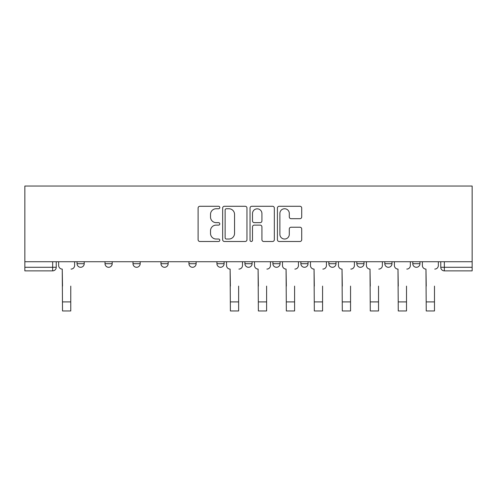 <?xml version="1.0" encoding="UTF-8"?>
<svg xmlns="http://www.w3.org/2000/svg" width="497" height="497" viewBox="0 0 497 497"><rect width="100%" height="100%" fill="white"/><g stroke="black" fill="none" stroke-linecap="round" stroke-linejoin="round"><path stroke-width="0.75" d="M219.804 207.51A1.23 1.23 0 0 0 218.574 206.28L199.869 206.28A1.758 1.758 0 0 0 198.104 208.038L198.104 239.728A1.758 1.758 0 0 0 199.869 241.486L218.574 241.486A1.23 1.23 0 0 0 219.804 240.256A1.23 1.23 0 0 0 218.574 239.026L216.152 239.026A5.635 5.635 0 0 1 210.517 233.391L210.517 230.751A5.635 5.635 0 0 1 216.152 225.116L218.574 225.116A1.23 1.23 0 0 0 219.804 223.886A1.23 1.23 0 0 0 218.574 222.65L216.152 222.65A5.635 5.635 0 0 1 210.517 217.021L210.517 214.375A5.635 5.635 0 0 1 216.152 208.746L218.574 208.746A1.23 1.23 0 0 0 219.804 207.51M384.808 261.726L384.808 263.702L391.978 263.702A3.585 3.585 0 0 1 388.393 267.287A3.585 3.585 0 0 1 384.808 263.702L384.808 261.726M300.871 261.726L300.871 263.702L308.047 263.702A3.585 3.585 0 0 1 304.456 267.287A3.585 3.585 0 0 1 300.871 263.702L300.871 261.726M244.915 261.726L244.915 263.702L252.085 263.702A3.585 3.585 0 0 1 248.5 267.287A3.585 3.585 0 0 1 244.915 263.702L244.915 261.726M216.934 261.726L216.934 263.702L224.11 263.702A3.585 3.585 0 0 1 220.519 267.287A3.585 3.585 0 0 1 216.934 263.702L216.934 261.726M160.978 261.726L160.978 263.702L168.154 263.702A3.585 3.585 0 0 1 164.563 267.287A3.585 3.585 0 0 1 160.978 263.702L160.978 261.726M299.952 218.692A1.758 1.758 0 0 0 301.71 216.928L301.71 208.038A1.758 1.758 0 0 0 299.952 206.28L279.177 206.28A1.758 1.758 0 0 0 277.413 208.038L277.413 239.728A1.758 1.758 0 0 0 279.177 241.486L299.952 241.486A1.758 1.758 0 0 0 301.71 239.728L301.71 228.987A1.758 1.758 0 0 0 299.952 227.228L291.062 227.228A1.758 1.758 0 0 0 289.297 228.987L289.297 234.317A4.709 4.709 0 0 1 284.588 239.026A4.709 4.709 0 0 1 279.879 234.317L279.879 213.455A4.709 4.709 0 0 1 284.588 208.746A4.709 4.709 0 0 1 289.297 213.455L289.297 216.928A1.758 1.758 0 0 0 291.062 218.692L299.952 218.692M472.15 261.726L24.85 261.726L24.85 186.04L472.15 186.04L472.15 270.871L444.349 270.871A3.585 3.585 0 0 1 440.764 267.287L472.15 267.287M246.959 208.038A1.758 1.758 0 0 0 245.201 206.28L224.427 206.28A1.758 1.758 0 0 0 222.668 208.038L222.668 239.728A1.758 1.758 0 0 0 224.427 241.486L245.201 241.486A1.758 1.758 0 0 0 246.959 239.728L246.959 208.038M251.799 206.28L272.573 206.28A1.758 1.758 0 0 1 274.332 208.038L274.332 239.728A1.758 1.758 0 0 1 272.573 241.486L263.683 241.486A1.758 1.758 0 0 1 261.925 239.728L261.925 226.874A1.758 1.758 0 0 0 260.161 225.116L254.265 225.116A1.758 1.758 0 0 0 252.507 226.874L252.507 240.256A1.23 1.23 0 0 1 251.271 241.486A1.23 1.23 0 0 1 250.041 240.256L250.041 208.038A1.758 1.758 0 0 1 251.799 206.28M440.764 261.726L440.764 267.287M56.236 261.726L56.236 267.287L56.236 261.726M52.651 261.726L52.651 270.871L24.85 270.871L24.85 267.287L56.236 267.287A3.585 3.585 0 0 1 52.651 270.871A3.585 3.585 0 0 0 56.236 267.287M24.85 261.726L24.85 267.287M419.959 261.726L419.959 263.702A3.585 3.585 0 0 1 416.374 267.287A3.585 3.585 0 0 1 412.783 263.702A3.585 3.585 0 0 0 416.374 267.287M412.783 261.726L412.783 263.702L419.959 263.702M391.978 261.726L391.978 263.702A3.585 3.585 0 0 1 388.393 267.287M364.003 261.726L364.003 263.702A3.585 3.585 0 0 1 360.412 267.287A3.585 3.585 0 0 1 356.827 263.702L364.003 263.702M356.827 261.726L356.827 263.702M336.022 261.726L336.022 263.702A3.585 3.585 0 0 1 332.437 267.287A3.585 3.585 0 0 1 328.846 263.702L336.022 263.702L336.022 261.726M328.846 261.726L328.846 263.702M308.047 261.726L308.047 263.702M280.066 261.726L280.066 263.702A3.585 3.585 0 0 1 276.481 267.287A3.585 3.585 0 0 1 272.89 263.702L280.066 263.702L280.066 261.726M272.89 261.726L272.89 263.702M252.085 261.726L252.085 263.702L252.085 261.726M224.11 263.702L224.11 261.726L224.11 263.702A3.585 3.585 0 0 1 220.519 267.287M196.129 261.726L196.129 263.702A3.585 3.585 0 0 1 192.544 267.287A3.585 3.585 0 0 1 188.953 263.702A3.585 3.585 0 0 0 192.544 267.287A3.585 3.585 0 0 0 196.129 263.702L196.129 261.726M188.953 261.726L188.953 263.702L196.129 263.702M168.154 261.726L168.154 263.702M140.173 261.726L140.173 263.702A3.585 3.585 0 0 1 136.588 267.287A3.585 3.585 0 0 1 132.997 263.702A3.585 3.585 0 0 0 136.588 267.287A3.585 3.585 0 0 0 140.173 263.702L132.997 263.702L132.997 261.726M105.022 261.726L105.022 263.702L112.192 263.702L112.192 261.726L112.192 263.702A3.585 3.585 0 0 1 108.607 267.287A3.585 3.585 0 0 1 105.022 263.702A3.585 3.585 0 0 0 108.607 267.287M77.041 261.726L77.041 263.702L84.217 263.702L84.217 261.726L84.217 263.702A3.585 3.585 0 0 1 80.626 267.287A3.585 3.585 0 0 1 77.041 263.702A3.585 3.585 0 0 0 80.626 267.287M226.365 208.746A1.23 1.23 0 0 0 225.129 209.976L225.129 237.79A1.23 1.23 0 0 0 226.365 239.026L228.912 239.026A5.635 5.635 0 0 0 234.547 233.391L234.547 214.375A5.635 5.635 0 0 0 228.912 208.746L226.365 208.746M261.925 213.542A4.709 4.709 0 0 0 257.216 208.833A4.709 4.709 0 0 0 252.507 213.542L252.507 220.892A1.758 1.758 0 0 0 254.265 222.65L260.161 222.65A1.758 1.758 0 0 0 261.925 220.892L261.925 213.542M58.658 265.491L58.658 261.726L58.658 265.491A3.585 3.585 0 0 0 62.243 269.082L62.516 286.117M62.243 269.082L62.516 310.96L70.767 310.96L70.767 286.117M74.618 265.491L74.618 261.726L74.618 265.491A3.585 3.585 0 0 1 71.034 269.082M226.533 265.491L226.533 261.726L226.533 265.491A3.585 3.585 0 0 0 230.117 269.082L230.384 286.117M230.117 269.082L230.384 310.96L238.635 310.96L238.635 286.117M242.493 265.491L242.493 261.726L242.493 265.491A3.585 3.585 0 0 1 238.902 269.082M254.507 265.491L254.507 261.726L254.507 265.491A3.585 3.585 0 0 0 258.098 269.082L258.365 286.117M258.098 269.082L258.365 310.96L266.616 310.96L266.616 286.117M270.467 265.491L270.467 261.726L270.467 265.491A3.585 3.585 0 0 1 266.883 269.082M282.489 265.491L282.489 261.726L282.489 265.491A3.585 3.585 0 0 0 286.073 269.082L286.34 286.117M286.073 269.082L286.34 310.96L294.591 310.96L294.591 286.117M298.448 265.491L298.448 261.726L298.448 265.491A3.585 3.585 0 0 1 294.864 269.082M310.463 265.491L310.463 261.726L310.463 265.491A3.585 3.585 0 0 0 314.054 269.082L314.321 286.117M314.054 269.082L314.321 310.96L322.572 310.96L322.572 286.117M326.43 265.491L326.43 261.726L326.43 265.491A3.585 3.585 0 0 1 322.839 269.082M338.445 265.491L338.445 261.726L338.445 265.491A3.585 3.585 0 0 0 342.029 269.082L342.303 286.117M342.029 269.082L342.303 310.96L350.553 310.96L350.553 286.117M354.404 265.491L354.404 261.726L354.404 265.491A3.585 3.585 0 0 1 350.82 269.082M366.426 265.491L366.426 261.726L366.426 265.491A3.585 3.585 0 0 0 370.01 269.082L370.277 286.117M370.01 269.082L370.277 310.96L378.528 310.96L378.528 286.117M382.386 265.491L382.386 261.726L382.386 265.491A3.585 3.585 0 0 1 378.801 269.082M394.401 265.491L394.401 261.726L394.401 265.491A3.585 3.585 0 0 0 397.991 269.082L398.259 286.117M397.991 269.082L398.259 310.96L406.509 310.96L406.509 286.117M410.367 265.491L410.367 261.726L410.367 265.491A3.585 3.585 0 0 1 406.776 269.082M422.382 265.491L422.382 261.726L422.382 265.491A3.585 3.585 0 0 0 425.966 269.082L426.233 286.117M425.966 269.082L426.233 310.96L434.484 310.96L434.484 286.117M438.342 265.491L438.342 261.726L438.342 265.491A3.585 3.585 0 0 1 434.757 269.082M444.349 261.726L444.349 270.871M70.767 301.903L62.516 301.903M238.635 301.903L230.384 301.903M266.616 301.903L258.365 301.903M294.591 301.903L286.34 301.903M322.572 301.903L314.321 301.903M350.553 301.903L342.303 301.903M378.528 301.903L370.277 301.903M406.509 301.903L398.259 301.903M434.484 301.903L426.233 301.903"/></g></svg>
